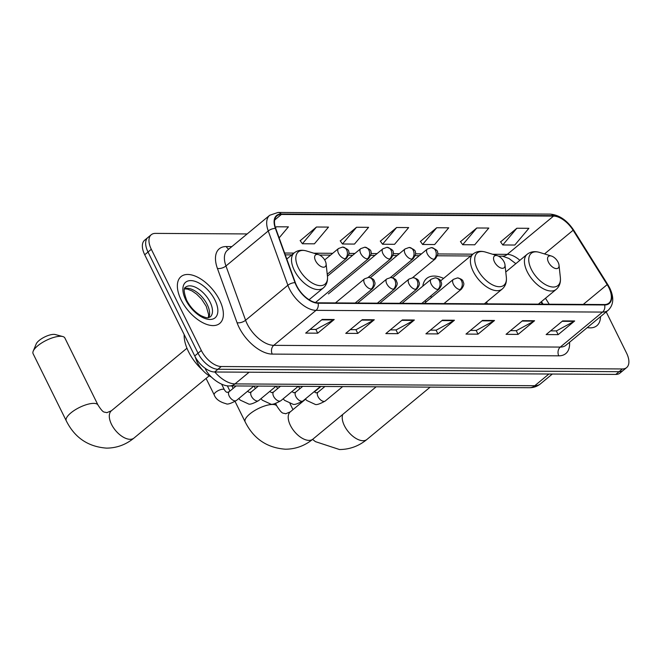<?xml version="1.0" encoding="UTF-8"?>
<svg xmlns="http://www.w3.org/2000/svg" width="662" height="662" viewBox="0 0 662 662"><rect width="100%" height="100%" fill="white"/><g stroke="black" fill="none" stroke-linecap="round" stroke-linejoin="round"><path stroke-width="0.99" d="M443.614 278.396A33.539 17.824 50.4 0 0 426.684 278.445A33.539 17.824 50.4 0 0 422.811 286.149M425.227 300.581A33.539 17.824 50.4 0 0 425.873 302.12M542.36 304.164L540.995 301.98M211.368 377.017A18.983 10.087 -129.6 0 1 196.225 359.789L195.116 356.71M247.158 233.943L155.446 233.388A18.983 10.087 50.4 0 0 151.234 234.737L144.63 240.207A18.983 10.087 50.4 0 0 144.713 254.754L194.719 355.949A18.983 10.087 50.4 0 0 214.637 371.994L615.801 374.419A18.983 10.087 50.4 0 0 620.013 373.07L623.314 370.339A18.983 10.087 50.4 0 1 619.111 371.688A18.983 10.087 50.4 0 0 623.314 370.339L626.616 367.6A18.983 10.087 50.4 0 0 626.542 353.053L606.21 311.918M151.234 234.737A18.983 10.087 50.4 0 0 151.317 249.293L201.331 350.479A18.983 10.087 50.4 0 0 221.249 366.525L217.939 369.264L619.111 371.688L217.939 369.264A18.983 10.087 50.4 0 1 198.021 353.21A18.983 10.087 50.4 0 0 217.939 369.264L214.637 371.994M151.317 249.293L148.015 252.023L198.021 353.21L148.015 252.023A18.983 10.087 50.4 0 1 147.932 237.468A18.983 10.087 50.4 0 0 148.015 252.023L144.713 254.754M219.602 300.143A30.378 16.145 50.4 0 0 180.999 276.625A30.378 16.145 50.4 0 0 181.131 299.911A30.378 16.145 50.4 0 0 219.734 323.428A30.378 16.145 50.4 0 0 219.602 300.143A30.378 16.145 50.4 0 0 180.999 276.625A30.378 16.145 50.4 0 0 181.131 299.911A30.378 16.145 50.4 0 0 219.734 323.428A30.378 16.145 50.4 0 0 219.602 300.143M608.833 287.581A20.249 10.758 -129.6 0 1 608.916 303.097A20.249 10.758 -129.6 0 1 604.431 304.545L317.884 302.807A20.249 10.758 -129.6 0 1 295.368 282.732L275.731 228.456A20.249 10.758 -129.6 0 1 276.915 215.886A20.249 10.758 -129.6 0 1 281.4 214.447L553.531 216.093A20.249 10.758 -129.6 0 1 573.118 230.252L607.178 284.619A20.249 10.758 -129.6 0 1 608.833 287.581M609.156 287.581A20.754 11.031 50.4 0 0 607.451 284.544L573.4 230.177A20.754 11.031 50.4 0 0 553.316 215.663L281.193 214.016A20.754 11.031 50.4 0 0 275.375 228.373L295.02 282.657A20.754 11.031 50.4 0 0 318.091 303.237L604.646 304.967A20.754 11.031 50.4 0 0 609.156 287.581M322.195 319.44L305.678 333.11L317.702 333.185L334.219 319.514L322.195 319.44M310.155 329.411L315.973 329.444L333.615 319.928A5.064 3.914 -89.7 0 0 334.219 319.514M315.848 329.444L317.702 333.185M362.271 319.688L345.754 333.358L357.778 333.425L374.295 319.754L362.271 319.688M350.231 329.651L356.048 329.684L373.691 320.168A5.064 3.914 -89.7 0 0 374.295 319.754M355.924 329.684L357.778 333.425M402.347 319.928L385.83 333.598L397.854 333.673L414.371 320.003L402.347 319.928M390.307 329.891L396.124 329.933L413.767 320.408A5.064 3.914 -89.7 0 0 414.371 320.003M396 329.933L397.854 333.673M562.659 320.896L546.133 334.567L558.157 334.641L574.682 320.971L562.659 320.896M550.61 330.868L556.428 330.901L574.07 321.376A5.064 3.914 -89.7 0 0 574.682 320.971M556.312 330.901L558.157 334.641M522.583 320.656L506.058 334.327L518.081 334.401L534.598 320.731L522.583 320.656M510.534 330.619L516.352 330.661L533.994 321.136A5.064 3.914 -89.7 0 0 534.598 320.731M516.236 330.661L518.081 334.401M482.499 320.408L465.982 334.087L478.005 334.153L494.522 320.482L482.499 320.408M470.459 330.379L476.276 330.412L493.918 320.896A5.064 3.914 -89.7 0 0 494.522 320.482M476.16 330.412L478.005 334.153M442.423 320.168L425.906 333.838L437.93 333.913L454.446 320.243L442.423 320.168M430.383 330.139L436.2 330.173L453.842 320.656A5.064 3.914 -89.7 0 0 454.446 320.243M436.084 330.173L437.93 333.913M587.26 327.599A30.378 16.145 50.4 0 0 596.851 325.712A30.378 16.145 50.4 0 0 600.5 316.635A30.378 16.145 50.4 0 1 596.851 325.712A30.378 16.145 50.4 0 1 587.26 327.599M221.249 366.525L622.412 368.957A18.983 10.087 50.4 0 0 626.616 367.6M316.477 227.016L302.393 243.748L314.417 243.823L328.501 227.091L316.477 227.016L300.217 240.695M279.141 237.881L288.417 226.851L276.402 226.776L275.433 227.579M436.705 227.745L422.621 244.477L434.644 244.551L448.728 227.819L436.705 227.745L420.444 241.415M476.781 227.985L462.705 244.725L474.728 244.791L488.804 228.059L476.781 227.985L460.52 241.663M516.856 228.233L502.781 244.965L514.804 245.039L528.88 228.307L516.856 228.233L500.604 241.903M356.553 227.265L342.469 243.997L354.493 244.071L368.577 227.331L356.553 227.265L340.293 240.935M396.629 227.505L382.545 244.237L394.569 244.311L408.653 227.579L396.629 227.505L380.369 241.175M382.545 244.237L380.269 241.042M422.621 244.477L420.345 241.282M462.705 244.725L460.429 241.522M502.781 244.965L500.505 241.762M342.469 243.997L340.194 240.794M302.393 243.748L300.118 240.554M276.402 226.776L275.516 227.827M548.484 262.202A7.596 4.038 50.4 0 0 555.236 268.433A7.596 4.038 50.4 0 0 559.018 265.172A7.596 4.038 50.4 0 0 558.107 262.26A7.596 4.038 50.4 0 0 551.479 256.062A7.596 4.038 50.4 0 0 548.484 262.202M486.545 302.004A22.781 12.106 50.4 0 0 487.331 303.833M494.464 261.871A7.596 4.038 50.4 0 0 501.217 268.11A7.596 4.038 50.4 0 0 504.99 264.841A7.596 4.038 50.4 0 0 504.08 261.929A7.596 4.038 50.4 0 0 497.452 255.731A7.596 4.038 50.4 0 0 494.464 261.871M430.945 295.848A22.781 12.106 50.4 0 0 431.268 297.66M33.216 351.141L36.211 343.926A11.386 3.922 -26.3 0 1 43.477 337.595A11.386 3.922 -26.3 0 1 53.788 334.368A11.386 3.922 -26.3 0 1 55.211 334.533L62.766 336.536A17.717 6.107 153.7 0 0 60.548 336.271A17.717 6.107 153.7 0 0 44.503 341.294A17.717 6.107 153.7 0 0 33.216 351.141A17.717 6.107 153.7 0 0 33.1 353.698L66.266 420.8A17.717 6.107 -26.3 0 1 74.856 410.043A17.717 6.107 -26.3 0 1 93.714 403.373A17.717 6.107 -26.3 0 1 98.034 405.094C103.785 413.907 103.752 411.516 106.805 412.691L111.423 410.746A17.717 9.417 -129.6 0 0 111.497 424.325A17.717 9.417 -129.6 0 0 130.091 439.303A17.717 9.417 -129.6 0 0 134.014 438.045C125.921 444.69 116.777 448.05 106.59 448.124C88.129 446.792 74.69 437.681 66.266 420.8M315.559 260.787A7.596 4.038 50.4 0 0 322.311 267.026A7.596 4.038 50.4 0 0 326.093 263.757A7.596 4.038 50.4 0 0 325.183 260.845A7.596 4.038 50.4 0 0 318.554 254.647A7.596 4.038 50.4 0 0 315.559 260.787M184.168 334.6A34.805 18.495 50.4 0 0 188.48 351.596A34.805 18.495 50.4 0 0 202.605 370.157M98.034 405.094L64.868 337.992A17.717 6.107 153.7 0 0 62.766 336.536M196.705 359.392L196.225 359.789M214.794 371.994A25.313 13.447 50.4 0 0 234.993 383.902L534.764 385.723A25.313 13.447 50.4 0 0 540.374 383.919C537.196 386.467 533.547 387.733 529.426 387.725L229.656 385.913A12.652 9.798 90.3 0 0 234.993 383.902L249.135 372.201M548.906 374.013L534.764 385.723A12.652 9.798 90.3 0 1 529.426 387.725M615.801 374.419L622.412 368.957M194.719 355.949L201.331 350.479M569.535 342.262A31.644 16.815 -129.6 0 1 558.786 355.825L272.239 354.096A6.33 4.899 90.3 0 1 273.737 345.349L560.284 347.078A25.313 13.447 50.4 0 0 565.894 345.283L608.179 310.279A25.313 13.447 -129.6 0 1 602.569 312.083A6.33 4.899 -89.7 0 0 604.646 304.967M272.239 354.096A31.644 16.815 -129.6 0 1 239.04 327.342A31.644 16.815 -129.6 0 1 237.062 322.717L217.417 268.441A31.644 16.815 -129.6 0 1 226.28 246.554L231.874 246.595M247.174 323.95A25.313 13.447 50.4 0 0 273.737 345.349L316.022 310.354A25.313 13.447 -129.6 0 1 287.879 285.256L268.242 230.972A25.313 13.447 -129.6 0 1 269.715 215.266L227.43 250.269A25.313 13.447 50.4 0 0 225.957 265.975L245.594 320.251A25.313 13.447 50.4 0 0 247.174 323.95M608.179 310.279C613.691 304.884 614.212 297.47 609.743 288.053L607.873 284.718A6.33 1.299 147.9 0 0 607.451 284.544M607.873 284.718L573.822 230.351C567.168 220.33 559.266 214.91 550.13 214.107A6.33 4.899 90.3 0 1 553.316 215.663M281.193 214.016A6.33 4.899 -89.7 0 0 277.999 212.461L269.715 215.266M275.375 228.373A6.33 2.996 160.1 0 0 268.242 230.972L225.957 265.975A6.33 2.996 -19.9 0 1 217.417 268.441M573.822 230.351A6.33 1.299 147.9 0 0 573.4 230.177M295.02 282.657A6.33 2.996 160.1 0 0 287.879 285.256L245.594 320.251A6.33 2.996 -19.9 0 1 237.062 322.717M318.091 303.237A6.33 4.899 90.3 0 1 316.022 310.354L602.569 312.083L560.284 347.078A6.33 4.899 90.3 0 0 558.786 355.825M228.812 249.127A6.33 4.899 90.3 0 1 226.28 246.554M281.4 214.447L274.656 220.024M607.178 284.619L583.255 304.412M573.118 230.252L544.512 253.935M549.212 304.206L545.488 298.256M519.877 260.315A20.249 10.758 50.4 0 0 507.274 254.373L492.71 254.282M553.531 216.093L507.274 254.373A11.386 8.813 90.3 0 1 502.475 256.177L498.511 256.153M472.891 254.167L437.673 253.951M421.52 253.852L415.471 253.819M399.318 253.72L393.269 253.678M377.108 253.587L371.068 253.546M354.906 253.447L348.866 253.414M332.705 253.314L313.813 253.198M293.986 253.083L284.619 253.025M441.926 320.582L453.842 320.656M482.002 320.822L493.918 320.896M522.086 321.062L533.994 321.136M562.162 321.31L574.07 321.376M401.851 320.342L413.767 320.408M361.775 320.094L373.691 320.168M321.699 319.854L333.615 319.928M430.176 387.121L366.938 439.452A17.717 9.417 -129.6 0 1 363.016 440.718A17.717 9.417 -129.6 0 1 344.422 425.732A17.717 9.417 -129.6 0 1 342.742 414.445M505.768 271.991L527.151 254.299C530.576 251.618 534.714 250.989 539.58 252.429A20.927 11.122 50.4 0 0 531.338 269.351A20.927 11.122 50.4 0 0 549.948 286.53A20.927 11.122 50.4 0 0 560.358 277.535L559.018 265.172M527.151 254.299A22.781 12.106 50.4 0 0 527.25 271.759A22.781 12.106 50.4 0 0 556.196 289.393C559.473 286.53 560.863 282.583 560.358 277.535M376.148 386.798L312.919 439.129A17.717 9.417 -129.6 0 1 308.988 440.387A17.717 9.417 -129.6 0 1 290.403 425.409A17.717 9.417 -129.6 0 1 290.328 411.83L285.703 413.775C282.657 412.6 282.691 414.991 276.931 406.178L275.624 403.53M312.919 439.129C304.818 445.774 295.674 449.134 285.496 449.208C267.034 447.876 253.596 438.765 245.163 421.876A17.717 6.107 -26.3 0 1 253.761 411.127A17.717 6.107 -26.3 0 1 272.612 404.457A17.717 6.107 -26.3 0 1 276.931 406.178M440.627 280.862L473.123 253.968C476.549 251.287 480.695 250.666 485.552 252.098A20.927 11.122 50.4 0 0 477.319 269.02A20.927 11.122 50.4 0 0 495.921 286.207A20.927 11.122 50.4 0 0 506.339 277.212L504.99 264.841M473.123 253.968A22.781 12.106 50.4 0 0 473.222 271.428A22.781 12.106 50.4 0 0 502.177 289.071C505.454 286.207 506.835 282.252 506.339 277.212M286.795 259.032L294.226 252.884C297.652 250.203 301.789 249.582 306.655 251.014A20.927 11.122 50.4 0 0 298.413 267.936A20.927 11.122 50.4 0 0 317.024 285.123A20.927 11.122 50.4 0 0 327.433 276.128L326.093 263.757M294.226 252.884A22.781 12.106 50.4 0 0 294.325 270.353A22.781 12.106 50.4 0 0 323.271 287.987C326.548 285.123 327.938 281.168 327.433 276.128M208.695 317.603A19.289 10.253 50.4 0 0 207.214 304.545A19.289 10.253 50.4 0 0 184.657 288.566M210.102 302.153A19.289 10.253 50.4 0 0 185.592 287.217C183.407 288.028 183.763 292.389 186.676 300.308C190.251 307.102 195.017 312.224 200.967 315.666C208.53 319.034 208.05 317.586 210.185 316.941A19.289 10.253 50.4 0 0 210.102 302.153M185.749 299.944A23.087 12.264 50.4 0 0 209.97 319.456A23.087 12.264 50.4 0 0 214.985 300.118A23.087 12.264 50.4 0 0 190.764 280.597A23.087 12.264 50.4 0 0 185.749 299.944M460.032 289.575A6.33 3.36 50.4 0 0 461.431 289.12C465.485 283.535 463.177 282.848 463.11 281.524C462.821 279.91 460.934 278.71 457.434 277.924A6.33 4.899 90.3 0 1 461.53 280.829A6.33 4.899 -89.7 0 1 460.032 289.575A6.33 3.36 50.4 0 1 453.396 284.221A6.33 3.36 50.4 0 1 453.362 279.372L457.434 277.924M314.127 391.705L316.122 392.922L317.983 392.235A5.693 3.029 50.4 0 0 318.008 396.604A5.693 3.029 50.4 0 0 323.751 401.404A5.693 3.029 50.4 0 0 325.241 401.015C319.622 404.126 316.179 405.21 314.922 404.25L306.82 400.51L305.348 398.971M437.83 289.443A6.33 3.36 50.4 0 0 439.229 288.988C443.283 283.402 440.975 282.715 440.909 281.383C440.619 279.778 438.732 278.578 435.232 277.783A6.33 4.899 90.3 0 1 439.328 280.696A6.33 4.899 -89.7 0 1 437.83 289.443A6.33 3.36 50.4 0 1 431.185 284.089A6.33 3.36 50.4 0 1 431.161 279.24L435.232 277.783M291.925 391.573L293.911 392.789L295.782 392.103A5.693 3.029 50.4 0 0 295.806 396.472A5.693 3.029 50.4 0 0 301.549 401.271A5.693 3.029 50.4 0 0 303.039 400.882C297.42 403.994 293.978 405.07 292.72 404.118L284.619 400.369L283.146 398.838M415.628 289.302A6.33 3.36 50.4 0 0 417.027 288.855C421.082 283.262 418.773 282.583 418.707 281.251C418.417 279.645 416.53 278.445 413.03 277.651A6.33 4.899 90.3 0 1 417.126 280.564A6.33 4.899 -89.7 0 1 415.628 289.302A6.33 3.36 50.4 0 1 408.984 283.957A6.33 3.36 50.4 0 1 408.959 279.107L413.03 277.651M269.715 391.441L271.71 392.657L273.58 391.97A5.693 3.029 50.4 0 0 273.605 396.331A5.693 3.029 50.4 0 0 279.347 401.139A5.693 3.029 50.4 0 0 280.837 400.742C275.21 403.861 271.776 404.937 270.518 403.986L262.417 400.237L260.944 398.698M393.427 289.17A6.33 3.36 50.4 0 0 394.825 288.723C398.88 283.129 396.571 282.451 396.505 281.118C396.215 279.505 394.32 278.305 390.828 277.519A6.33 4.899 90.3 0 1 394.924 280.423A6.33 4.899 -89.7 0 1 393.427 289.17A6.33 3.36 50.4 0 1 386.782 283.824A6.33 3.36 50.4 0 1 386.757 278.967L390.828 277.519M247.514 391.3L249.508 392.525L251.378 391.838A5.693 3.029 50.4 0 0 251.395 396.199A5.693 3.029 50.4 0 0 257.146 401.007A5.693 3.029 50.4 0 0 258.635 400.609C253.008 403.721 249.574 404.805 248.316 403.845L240.215 400.105L238.742 398.565M371.225 289.037A6.33 3.36 50.4 0 0 372.623 288.582C376.678 282.997 374.369 282.318 374.303 280.986C374.013 279.372 372.118 278.172 368.626 277.386A6.33 4.899 90.3 0 1 372.723 280.291A6.33 4.899 -89.7 0 1 371.225 289.037A6.33 3.36 50.4 0 1 364.58 283.684A6.33 3.36 50.4 0 1 364.555 278.834L368.626 277.386M206.072 378.407L214.174 394.792A5.693 1.961 -26.3 0 1 216.937 391.341A5.693 1.961 -26.3 0 1 222.995 389.198A5.693 1.961 -26.3 0 1 223.218 389.206A5.693 1.961 -26.3 0 1 224.385 389.752L221.654 384.217M224.385 389.752C225.461 391.465 226.437 392.343 227.306 392.384L229.168 391.697A5.693 3.029 50.4 0 0 229.193 396.066A5.693 3.029 50.4 0 0 234.944 400.874A5.693 3.029 50.4 0 0 236.433 400.477C230.806 403.588 227.364 404.672 226.106 403.712C219.627 401.991 215.647 399.012 214.174 394.792M433.982 259.256A6.33 3.36 50.4 0 0 435.381 258.809C437.673 255.234 438.393 253.165 437.532 252.603C438.12 250.923 436.068 249.26 431.384 247.605A6.33 4.899 90.3 0 1 435.48 250.517A6.33 4.899 -89.7 0 1 433.982 259.256A6.33 3.36 50.4 0 1 427.338 253.91A6.33 3.36 50.4 0 1 427.313 249.053L431.384 247.605M411.781 259.123A6.33 3.36 50.4 0 0 413.179 258.668C415.471 255.102 416.191 253.033 415.331 252.462C415.918 250.79 413.866 249.119 409.182 247.472A6.33 4.899 90.3 0 1 413.278 250.377A6.33 4.899 -89.7 0 1 411.781 259.123A6.33 3.36 50.4 0 1 405.136 253.769A6.33 3.36 50.4 0 1 405.111 248.92L409.182 247.472M389.579 258.991A6.33 3.36 50.4 0 0 390.977 258.536C393.269 254.961 393.989 252.892 393.129 252.33C393.708 250.65 391.664 248.986 386.98 247.331A6.33 4.899 90.3 0 1 391.077 250.244A6.33 4.899 -89.7 0 1 389.579 258.991A6.33 3.36 50.4 0 1 382.934 253.637A6.33 3.36 50.4 0 1 382.909 248.788L386.98 247.331M367.369 258.85A6.33 3.36 50.4 0 0 368.775 258.403C371.068 254.829 371.787 252.76 370.927 252.197C371.506 250.517 369.462 248.854 364.779 247.199A6.33 4.899 90.3 0 1 368.866 250.112A6.33 4.899 -89.7 0 1 367.369 258.85A6.33 3.36 50.4 0 1 360.732 253.505A6.33 3.36 50.4 0 1 360.707 248.655L364.779 247.199M345.167 258.718A6.33 3.36 50.4 0 0 346.574 258.271C348.866 254.696 349.586 252.627 348.725 252.065C349.304 250.385 347.26 248.722 342.577 247.067A6.33 4.899 90.3 0 1 346.665 249.979A6.33 4.899 -89.7 0 1 345.167 258.718A6.33 3.36 50.4 0 1 338.53 253.372A6.33 3.36 50.4 0 1 338.505 248.515L342.577 247.067M540.374 383.919L552.315 374.038M205.104 368.163C208.323 376.918 221.778 386.699 229.656 385.913M550.13 214.107L277.999 212.461M515.839 263.65L508.913 258.445L502.475 256.177M470.69 255.987L437.4 255.78M419.319 255.673L415.198 255.648M397.117 255.54L392.996 255.515M374.915 255.408L370.794 255.383M352.714 255.267L348.593 255.242M330.512 255.135L319.605 255.069M291.793 254.903L285.289 254.862M543.047 304.172L541.442 301.607M366.938 439.452C358.845 446.105 349.702 449.465 339.515 449.539L315.46 441.645L312.563 439.419M292.976 409.629L289.956 403.53M538.38 304.139L556.196 289.393M551.479 256.062L539.58 252.429M245.163 421.876L235.084 401.478M229.937 391.068L227.314 385.756M484.361 303.817L502.177 289.071M497.452 255.731L485.552 252.098M320.971 386.459L314.351 391.945M305.563 399.219L290.328 411.83M209.217 375.809L134.014 438.045M309.08 299.729L323.271 287.987M318.554 254.647L306.655 251.014M186.957 348.229L111.423 410.746M208.348 317.661L208.687 314.781L206.213 306.241L201.455 298.984L196.606 294.11L192.021 290.932L187.454 289.104L184.541 288.889M342.668 386.591L325.241 401.015M443.979 303.568L461.431 289.12M299.762 388.809L298.529 386.327M324.926 386.484L317.983 392.235M424.268 303.453L453.362 279.372M320.466 386.459L303.039 400.882M421.777 303.436L439.229 288.988M277.56 388.677L276.327 386.194M302.724 386.351L295.782 392.103M402.066 303.32L431.161 279.24M298.264 386.327L280.837 400.742M399.575 303.304L417.027 288.855M255.35 388.544L254.125 386.062M280.522 386.219L273.58 391.97M379.864 303.179L408.959 279.107M276.062 386.194L258.635 400.609M377.365 303.171L394.825 288.723M233.148 388.404L231.923 385.921M258.321 386.087L251.378 391.838M357.662 303.047L386.757 278.967M253.852 386.054L236.433 400.477M355.163 303.031L372.623 288.582M236.119 385.946L229.168 391.697M335.46 302.915L364.555 278.834M412.6 277.668L435.381 258.809M392.607 277.783L427.313 249.053M390.398 277.527L413.179 258.668M370.397 277.651L405.111 248.92M368.188 277.395L390.977 258.536M328.393 293.903L382.909 248.788M315.468 302.526L368.775 258.403M327.442 276.186L360.707 248.655M327.235 274.275L346.574 258.271M324.686 259.951L338.505 248.515"/></g></svg>
